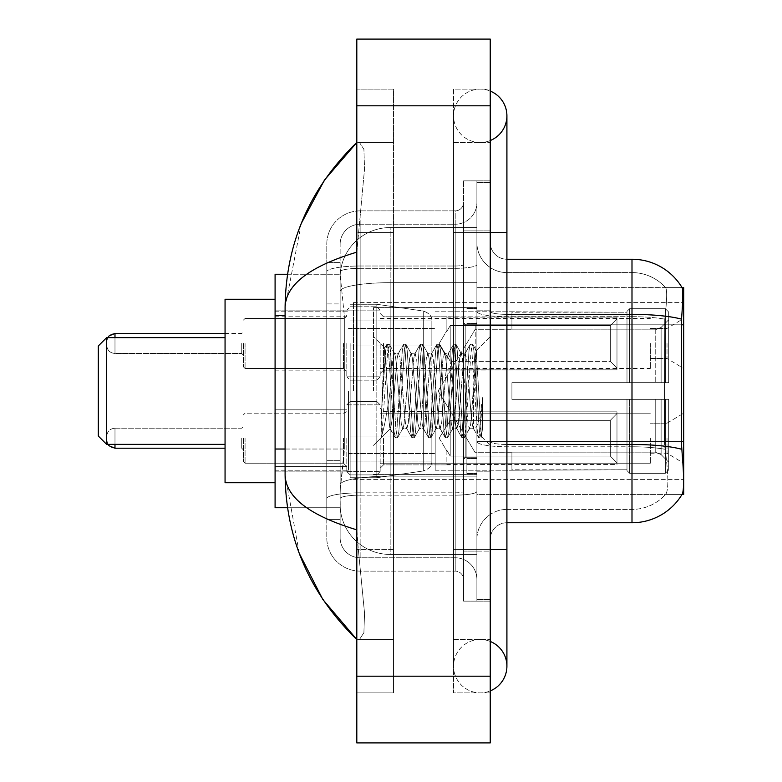 <?xml version="1.0" encoding="UTF-8"?>
<svg xmlns="http://www.w3.org/2000/svg" width="782" height="782" viewBox="0 0 782 782"><rect width="100%" height="100%" fill="white"/><g stroke="black" fill="none" stroke-linecap="round" stroke-linejoin="round"><path stroke-width="0.59" stroke-dasharray="3.91 2.93" d="M683.693 391L683.693 302.605L683.693 391M353.474 391L353.474 302.605L353.474 391M683.693 343.464L683.693 368.488L683.693 343.464M667.017 343.464L667.017 358.479L667.017 343.464M683.693 438.194L683.693 463.218L683.693 438.194M667.017 438.194L667.017 453.208L667.017 438.194M346.807 343.464L346.807 376.826L346.807 343.464M275.088 343.464L275.088 370.15L275.088 343.464M346.807 438.194L346.807 471.556L346.807 438.194M275.088 438.194L275.088 466.58L275.088 438.194M380.16 343.464L380.16 376.826L380.16 343.464M380.16 438.194L380.16 471.556L380.16 438.194M650.341 343.464L650.341 368.488L650.341 343.464M650.341 438.194L650.341 463.218L650.341 438.194M285.098 449.024L344.315 449.024L343.982 457.714L340.336 487.733L344.315 449.024L344.315 315.605L344.315 449.024L275.088 449.024L275.088 507.743L340.248 507.743L340.131 504.41A50.028 50.028 0 0 0 390.169 554.438L476.893 554.438L476.893 282.683L476.893 554.438L390.169 554.438L476.893 554.438L390.169 554.438L390.169 476.15A50.028 8.69 180 0 0 340.737 483.491A50.028 8.69 180 0 1 390.169 476.15L476.893 476.15L476.893 227.562L476.893 476.15L390.169 476.15L390.169 282.683L476.893 282.683L476.893 227.562L476.893 282.683L390.169 282.683L390.169 227.562L476.893 227.562L390.169 227.562A50.028 50.028 0 0 0 340.199 274.941L344.315 315.605L340.199 274.941A50.028 50.028 0 0 1 390.169 227.562L476.893 227.562L390.169 227.562A50.028 50.028 0 0 0 340.131 277.59L340.131 291.373L340.131 277.59A50.028 50.028 0 0 1 390.169 227.562L390.169 554.438A50.028 50.028 0 0 1 340.131 504.41L340.131 494.234L340.248 507.743L287.532 507.743M340.336 487.733L340.131 494.234L340.336 487.733M683.693 441.556L683.693 494.4L476.893 494.4L476.893 287.6L476.893 494.4L682.051 494.4L665.56 494.4L665.99 493.901L665.56 494.4L682.051 494.4L682.344 493.901C684.025 489.522 684.025 476.903 682.344 456.043L681.278 441.556L476.893 441.556L683.693 441.556L683.693 324.813L476.893 324.813L681.278 324.813L681.278 441.556L664.387 441.556L664.749 319.144C666.899 301.021 667.232 290.572 665.736 287.805L665.736 287.805A45.033 45.033 0 0 0 631.993 272.586A45.033 45.033 0 0 1 665.736 287.805C667.232 290.542 666.899 300.982 664.749 319.144L664.387 441.556L665.013 449.279L664.387 441.556L681.278 441.556M275.088 391L275.088 482.729L275.088 391M683.693 324.813L683.693 287.6L476.893 287.6L682.178 287.805C683.185 290.523 682.96 300.962 681.513 319.144L681.278 324.813L664.387 324.813L681.278 324.813M287.532 274.257L340.248 274.257L275.088 274.257L275.088 449.024M480.226 639.5A26.686 26.686 0 0 0 453.54 666.186A26.686 26.686 0 0 0 490.236 690.917A26.686 26.686 0 0 1 480.226 692.872A26.686 26.686 0 0 0 490.236 690.917A26.686 26.686 0 0 1 453.54 666.186A26.686 26.686 0 0 1 490.236 641.445A26.686 26.686 0 0 0 480.226 639.5A26.686 26.686 0 0 1 506.912 666.186A26.686 26.686 0 0 0 480.226 639.5M480.226 142.5A26.686 26.686 0 0 1 453.54 115.814A26.686 26.686 0 0 1 490.236 91.083A26.686 26.686 0 0 0 480.226 89.128A26.686 26.686 0 0 1 490.236 91.083A26.686 26.686 0 0 0 453.54 115.814A26.686 26.686 0 0 0 490.236 140.555A26.686 26.686 0 0 1 480.226 142.5A26.686 26.686 0 0 0 506.912 115.814A26.686 26.686 0 0 1 480.226 142.5M490.236 549.443L453.54 549.443L490.236 549.443L476.893 549.443L476.893 599.471L476.893 182.529L476.893 549.443L490.236 549.443L453.54 549.443L453.54 232.557L453.54 692.872L490.236 692.872L490.236 182.529L490.236 692.872L453.54 692.872L453.54 89.128L490.236 89.128L490.236 549.443L490.236 89.128L453.54 89.128L453.54 639.5L453.54 549.443L506.912 549.443L480.226 549.443L506.912 549.443L506.912 666.186M490.236 232.557L453.54 232.557L506.912 232.557L453.54 232.557L480.226 232.557L453.54 232.557L453.54 142.5L453.54 232.557L506.912 232.557L506.912 549.443M476.893 391L476.893 307.609L476.893 391M373.493 391L373.493 307.609L373.493 391M340.131 487.733L340.131 504.41A50.028 50.028 0 0 0 390.169 554.438A50.028 50.028 0 0 1 340.131 504.41L340.131 487.733M301.334 223.32L285.098 307.277L285.098 474.723L299.31 553.47M356.807 39.1L490.236 39.1L490.236 742.9L356.807 742.9L356.807 39.1M356.807 232.557L356.807 549.443L356.807 89.128L356.807 232.557L393.502 232.557L393.502 692.872L356.807 692.872L356.807 549.443L356.807 692.872L393.502 692.872L393.502 89.128L356.807 89.128L393.502 89.128L393.502 549.443L393.502 232.557L356.807 232.557M476.893 599.471L490.236 599.471L476.893 599.471M476.893 182.529L490.236 182.529L476.893 182.529M453.54 639.5L490.236 639.5L453.54 639.5M453.54 142.5L490.236 142.5L453.54 142.5M393.502 639.5L393.502 549.443L393.502 639.5L356.807 639.5L359.476 639.5L363.904 632.697L364.539 613.137L358.322 549.443L364.539 613.098L363.904 632.667L359.476 639.5L393.502 639.5M285.098 307.277C285.625 284.824 309.535 266.447 356.807 252.156L364.539 168.902L363.904 149.333L359.476 142.5L356.807 142.5L359.476 142.5L363.904 149.303L364.539 168.863L356.807 252.156L356.807 529.844L358.322 549.443L356.807 529.844C309.643 515.621 285.733 497.254 285.098 474.723M393.502 142.5L359.476 142.5L393.502 142.5M356.807 252.156L356.807 529.844M490.236 391L490.236 310.112L490.236 391M466.883 391L466.883 473.55L466.883 391M665.99 456.043C668.454 476.912 668.454 489.532 665.99 493.901A45.033 45.033 0 0 1 631.993 509.414L506.912 509.414L506.912 456.043L506.912 522.757L506.912 444.459L506.912 509.414L631.993 509.414A45.033 45.033 0 0 0 665.99 493.901C668.454 489.552 668.454 476.932 665.99 456.043L665.013 449.279L665.99 456.043M476.893 456.043L476.893 311.48L476.893 456.043M506.912 522.757A16.676 16.676 0 0 0 490.236 539.433L490.236 441.566L490.236 539.433A16.676 16.676 0 0 1 506.912 522.757L631.993 522.757A58.376 58.376 0 0 0 682.344 493.901M476.893 242.567L476.893 311.48L476.893 242.567A30.019 30.019 0 0 0 506.912 272.586A30.019 30.019 0 0 1 476.893 242.567A30.019 30.019 0 0 0 506.912 272.586L506.912 446.776A30.019 5.21 0 0 1 476.893 441.566A30.019 5.21 0 0 0 506.912 446.776L506.912 272.586L631.993 272.586L506.912 272.586M476.893 551.105L476.893 180.857L476.893 601.143L476.893 551.105L490.236 551.105L490.236 601.143L490.236 180.857L490.236 551.105L463.55 551.105L463.55 180.857L463.55 601.143L463.55 551.105L476.893 551.105M682.051 287.6A58.376 58.376 0 0 1 682.178 287.805A58.376 58.376 0 0 0 682.051 287.6L665.56 287.6L682.051 287.6M490.236 441.566L490.236 242.567L490.236 441.566A16.676 2.893 0 0 0 506.912 444.459L506.912 314.374L506.912 444.459A16.676 2.893 -0 0 1 490.236 441.566M490.236 601.143L476.893 601.143L490.236 601.143M490.236 180.857L476.893 180.857L490.236 180.857M681.513 319.144A58.376 10.137 180 0 0 631.993 314.374L631.993 259.243L506.912 259.243A16.676 16.676 0 0 1 490.236 242.567A16.676 16.676 0 0 0 506.912 259.243L506.912 314.374L506.912 259.243A16.676 16.676 0 0 1 490.236 242.567M476.893 539.433A30.019 30.019 0 0 1 506.912 509.414A30.019 30.019 0 0 0 476.893 539.433A30.019 30.019 0 0 1 506.912 509.414M340.131 519.414L326.788 519.414L326.788 460.696L326.788 519.414L340.131 519.414L340.131 460.696L340.131 519.414M340.131 244.238A20.009 20.009 0 0 1 360.15 224.219A20.009 20.009 0 0 0 340.131 244.238L340.131 271.804L340.131 244.238A20.009 20.009 0 0 1 360.15 224.219L360.15 557.781A20.009 20.009 0 0 1 340.131 537.762L340.131 271.804L340.131 537.762A20.009 20.009 0 0 0 360.15 557.781L455.212 557.781L455.212 504.41L455.212 571.124L455.212 492.826L455.212 557.781L360.15 557.781L360.15 495.143L455.212 495.143L455.212 504.41L455.212 495.143A21.681 3.763 0 0 0 476.893 491.379L476.893 264.56L476.893 491.379A21.681 3.763 0 0 1 455.212 495.143L455.212 268.324L455.212 495.143L360.15 495.143L360.15 224.219L455.212 224.219A21.681 21.681 0 0 0 476.893 202.538L476.893 264.56L476.893 202.538A21.681 21.681 0 0 1 455.212 224.219L455.212 268.324L455.212 224.219A21.681 21.681 0 0 0 476.893 202.538M326.788 504.41L326.788 537.762L326.788 504.41M360.15 571.124A33.352 33.352 0 0 1 326.788 537.762A33.352 33.352 0 0 0 360.15 571.124L455.212 571.124A8.338 8.338 0 0 1 463.55 579.462L463.55 202.538L463.55 579.462A8.338 8.338 0 0 0 455.212 571.124L360.15 571.124M463.55 391L463.55 474.391L463.55 391M463.55 180.857L476.893 180.857L463.55 180.857M463.55 601.143L476.893 601.143L463.55 601.143M326.788 244.238A33.352 33.352 0 0 1 360.15 210.876L360.15 492.826L360.15 210.876A33.352 33.352 0 0 0 326.788 244.238L326.788 498.613L326.788 244.238A33.352 33.352 0 0 1 360.15 210.876L455.212 210.876A8.338 8.338 0 0 0 463.55 202.538A8.338 8.338 0 0 1 455.212 210.876L455.212 492.826L455.212 210.876A8.338 8.338 0 0 0 463.55 202.538M360.15 210.876L455.212 210.876M326.788 303.924L326.788 460.696L326.788 262.586L326.788 303.924L340.131 303.924L340.131 460.696L340.131 262.586L340.131 303.924L326.788 303.924M360.15 224.219L455.212 224.219M476.893 579.462A21.681 21.681 0 0 0 455.212 557.781A21.681 21.681 0 0 1 476.893 579.462A21.681 21.681 0 0 0 455.212 557.781M340.131 262.586L326.788 262.586L340.131 262.586M387.52 391L384.685 348.078L382.232 391L381.137 437.343C383.806 429.885 386.816 414.431 390.169 391L392.945 358.352L394.333 353.298L392.945 358.352L390.169 391L389.944 428.624L395.096 437.49L393.991 431.469L388.429 350.532L387.041 344.276L385.653 350.532L382.867 391L381.137 419.152L381.137 437.343C383.806 429.885 386.816 414.431 390.169 391L390.169 428.702C389.25 427.226 388.371 414.656 387.52 391L384.685 348.078L381.137 419.152L385.653 350.532L386.758 344.51L389.123 344.276L387.735 350.532L382.173 431.469L381.137 437.343L382.173 431.469L387.735 350.532L389.407 344.51L387.041 344.276L388.429 350.532L393.991 431.469L395.379 437.725L390.169 428.702C389.25 427.226 388.371 414.656 387.52 391M402.671 391L399.895 358.352L398.507 353.298L397.119 358.352L394.333 391C392.945 413.903 391.557 426.473 390.169 428.702L373.493 445.378L390.169 428.702C391.557 426.473 392.945 413.903 394.333 391L397.119 358.352L398.155 353.601L403.434 344.51L402.329 350.532L396.767 431.469L395.379 437.725L397.461 437.725L396.073 431.469L390.511 350.532L389.407 344.51L394.685 353.601L398.507 353.298L403.434 344.51L402.329 350.532L396.767 431.469L395.379 437.725L397.461 437.725L396.073 431.469L390.511 350.532L389.407 344.51L394.333 353.298L398.507 353.298L399.895 358.352L405.457 423.649L406.493 428.399L405.457 423.649L402.671 391M398.507 391L395.721 358.352L394.685 353.601L395.721 358.352L401.283 423.649L402.671 428.702L401.283 423.649L398.507 391M419.348 391L416.571 358.352L414.831 353.601L413.795 358.352L408.233 423.649L406.493 428.399L411.772 437.49L410.667 431.469L405.105 350.532L403.434 344.51L405.799 344.276L404.411 350.532L398.849 431.469L397.461 437.725L403.023 428.399L406.845 428.702L411.772 437.49L410.667 431.469L405.105 350.532L403.717 344.276L405.799 344.276L404.411 350.532L398.849 431.469L397.745 437.49L402.671 428.702L406.845 428.702L408.233 423.649L413.795 358.352L414.831 353.601L420.11 344.51L419.005 350.532L413.443 431.469L411.772 437.49L414.137 437.725L412.749 431.469L407.187 350.532L405.799 344.276L411.361 353.601L409.621 358.352L404.059 423.649L403.023 428.399L404.059 423.649L409.621 358.352L411.009 353.298L415.183 353.298L420.11 344.51L419.005 350.532L413.443 431.469L412.055 437.725L414.137 437.725L412.749 431.469L407.187 350.532L406.083 344.51L411.009 353.298L415.183 353.298L416.571 358.352L422.133 423.649L423.17 428.399L422.133 423.649L419.348 391M415.183 391L412.407 358.352L411.361 353.601L412.407 358.352L417.959 423.649L419.348 428.702L417.959 423.649L415.183 391M436.033 391L433.248 358.352L431.508 353.601L430.471 358.352L424.909 423.649L423.17 428.399L428.448 437.49L427.343 431.469L421.781 350.532L420.11 344.51L422.476 344.276L421.087 350.532L415.525 431.469L414.137 437.725L419.699 428.399L423.521 428.702L428.448 437.49L427.343 431.469L421.781 350.532L420.393 344.276L422.476 344.276L421.087 350.532L415.525 431.469L414.421 437.49L419.348 428.702L423.521 428.702L424.909 423.649L430.471 358.352L431.508 353.601L436.786 344.51L435.682 350.532L430.12 431.469L428.448 437.49L430.814 437.725L429.426 431.469L423.873 350.532L422.476 344.276L428.037 353.601L426.298 358.352L420.745 423.649L419.699 428.399L420.745 423.649L426.298 358.352L427.695 353.298L431.86 353.298L436.786 344.51L435.682 350.532L430.12 431.469L428.732 437.725L430.814 437.725L429.426 431.469L423.873 350.532L422.759 344.51L427.695 353.298L431.86 353.298L433.248 358.352L438.81 423.649L439.846 428.399L438.81 423.649L436.033 391M431.86 391L429.083 358.352L428.037 353.601L429.083 358.352L434.636 423.649L436.033 428.702L434.636 423.649L431.86 391M452.71 391L449.924 358.352L448.194 353.601L447.148 358.352L441.586 423.649L439.846 428.399L445.124 437.49L444.02 431.469L438.458 350.532L436.786 344.51L439.161 344.276L437.764 350.532L432.211 431.469L430.814 437.725L436.376 428.399L440.198 428.702L445.124 437.49L444.02 431.469L438.458 350.532L437.07 344.276L439.161 344.276L437.764 350.532L432.211 431.469L431.097 437.49L436.033 428.702L440.198 428.702L441.586 423.649L447.148 358.352L448.194 353.601L453.462 344.51L452.358 350.532L446.805 431.469L445.124 437.49L447.5 437.725L446.102 431.469L440.549 350.532L439.161 344.276L444.714 353.601L442.983 358.352L437.421 423.649L436.376 428.399L437.421 423.649L442.983 358.352L444.372 353.298L448.536 353.298L453.462 344.51L452.358 350.532L446.805 431.469L445.408 437.725L447.5 437.725L446.102 431.469L440.549 350.532L439.445 344.51L444.372 353.298L448.536 353.298L449.924 358.352L455.486 423.649L456.532 428.399L455.486 423.649L452.71 391M448.536 391L445.76 358.352L444.714 353.601L445.76 358.352L451.322 423.649L452.71 428.702L451.322 423.649L448.536 391M469.386 391L466.61 358.352L464.87 353.601L463.824 358.352L458.272 423.649L456.532 428.399L461.81 437.49L460.696 431.469L455.144 350.532L453.462 344.51L455.838 344.276L454.45 350.532L448.888 431.469L447.5 437.725L453.061 428.399L456.874 428.702L461.81 437.49L460.696 431.469L455.144 350.532L453.746 344.276L455.838 344.276L454.45 350.532L448.888 431.469L447.783 437.49L452.71 428.702L456.874 428.702L458.272 423.649L463.824 358.352L464.87 353.601L470.148 344.51L469.034 350.532L463.482 431.469L461.81 437.49L464.176 437.725L462.788 431.469L457.226 350.532L455.838 344.276L461.4 353.601L459.66 358.352L454.098 423.649L453.061 428.399L454.098 423.649L459.66 358.352L461.048 353.298L465.212 353.298L470.148 344.51L469.034 350.532L463.482 431.469L462.094 437.725L464.176 437.725L462.788 431.469L457.226 350.532L456.121 344.51L461.048 353.298L465.212 353.298L466.61 358.352L469.386 391C470.774 413.903 472.162 426.473 473.55 428.702L473.55 391L470.774 423.649L469.386 428.702L467.998 423.649L462.436 358.352L461.4 353.601L462.436 358.352L465.212 391L465.212 457.714L465.212 324.286L465.212 457.714L465.212 324.286L465.212 391L467.998 423.649L469.386 428.702L473.55 428.702L478.486 437.49L477.372 431.469L471.82 350.532L470.432 344.276L472.514 344.276L471.126 350.532L465.564 431.469L464.176 437.725L469.386 428.702L473.55 428.702L473.55 391L476.199 350.659L481.487 436.63L482.582 427.91L482.582 397.608C479.835 419.719 476.825 430.09 473.55 428.702L478.486 437.49L477.372 431.469L471.82 350.532L470.432 344.276L472.514 344.276L471.126 350.532L465.564 431.469L464.459 437.49L469.738 428.399L470.774 423.649L476.199 350.659L481.487 436.63L482.582 427.91L481.135 437.49L479.464 431.469L473.902 350.532L472.514 344.276L473.902 350.532L479.464 431.469L481.135 437.49L482.582 427.91L482.582 397.608L480.158 431.469L478.486 437.49L480.852 437.725L478.77 437.725L480.158 431.469L482.582 397.608C479.835 419.719 476.825 430.09 473.55 428.702C472.162 426.473 470.774 413.903 469.386 391M243.398 438.194L243.398 461.546L243.398 438.194M106.645 438.194L106.645 439.865L106.645 438.194M450.207 456.062L450.207 438.194L450.207 456.062L446.874 450.295L450.207 456.062L610.312 456.062L610.312 420.335L450.207 420.335L450.207 438.194L450.207 420.335L446.874 426.102L450.207 420.335L610.312 420.335L610.312 456.062L616.978 462.866L616.978 411.84L616.978 438.194L616.978 413.531L610.312 420.335L616.978 413.531L616.978 411.84L446.874 411.84L616.978 411.84L616.978 464.557L616.978 462.866L610.312 456.062L450.207 456.062L450.207 438.194L450.207 456.062L446.874 450.295L446.874 464.557L616.978 464.557L616.978 438.194L616.978 464.557L446.874 464.557L446.874 450.295L450.207 456.062L610.312 456.062L610.312 420.335L450.207 420.335L450.207 438.194L450.207 420.335L446.874 426.102L446.874 411.518L446.874 426.102L450.207 420.335L610.312 420.335L610.312 456.062L616.978 462.866L616.978 411.84L616.978 438.194L616.978 413.531L610.312 420.335L616.978 413.531L616.978 411.84L446.874 411.84L616.978 411.84L616.978 464.557L616.978 462.866L610.312 456.062L450.207 456.062M446.874 450.295L446.874 464.557L616.978 464.557L616.978 438.194L616.978 464.557L446.874 464.879L446.874 450.295M446.874 411.84L446.874 426.102L446.874 411.84M243.398 343.464L243.398 366.817L243.398 343.464M106.645 343.464L106.645 345.136L106.645 343.464M616.978 368.136L610.312 361.333L450.207 361.333L610.312 361.333L610.312 325.605L450.207 325.605L450.207 361.333L450.207 325.605L446.874 331.373L450.207 325.605L610.312 325.605L610.312 361.333L616.978 368.136L616.978 317.111L616.978 369.827L616.978 343.464L616.978 369.827L446.874 369.827L616.978 369.827L616.978 368.136L610.312 361.333L450.207 361.333L446.874 355.566L450.207 361.333L610.312 361.333L610.312 325.605L616.978 318.802L610.312 325.605L450.207 325.605L450.207 361.333L450.207 325.605L446.874 331.373L446.874 317.111L616.978 317.111L446.874 316.788L446.874 331.373L450.207 325.605L610.312 325.605L610.312 361.333L616.978 368.136L616.978 317.111L616.978 369.827L616.978 343.464L616.978 369.827L446.874 370.15L446.874 355.566L446.874 369.827L616.978 369.827L616.978 368.136L610.312 361.333L450.207 361.333L446.874 355.566L450.207 361.333L610.312 361.333L610.312 325.605L616.978 318.802L610.312 325.605L450.207 325.605L450.207 361.333L450.207 325.605L446.874 331.373L446.874 317.111L616.978 317.111L446.874 316.788L446.874 331.373L450.207 325.605L610.312 325.605L610.312 361.333L616.978 368.136L616.978 317.111L616.978 369.827L616.978 343.464L616.978 369.827L446.874 370.15L446.874 355.566L446.874 369.827L616.978 369.827L616.978 368.136M446.874 331.373L446.874 317.111L616.978 317.111L446.874 316.788L446.874 331.373M446.874 369.827L446.874 355.566L450.207 361.333L446.874 355.566L446.874 369.827M616.978 343.464L616.978 317.111L616.978 318.802L610.312 325.605L616.978 318.802L616.978 343.464M106.645 337.628L106.645 444.372L98.307 436.033L98.307 345.967L98.307 391L98.307 345.967L106.645 337.628L106.645 444.372L106.645 337.628L225.06 337.628L225.06 482.729L225.06 337.628M475.221 391L475.221 324.286L475.221 391M511.917 382.662L511.917 391L511.917 382.662L655.228 382.662L511.917 382.662L626.988 382.662L626.988 311.383L626.988 382.662L629.657 382.662L629.657 308.704L629.657 382.662L511.917 382.662L511.917 399.338L626.988 399.338L626.988 469.777L626.988 399.338L511.917 399.338L511.917 382.662L511.917 399.338L511.917 382.662L668.688 382.662L668.688 312.057L668.688 382.662L665.345 382.662L665.345 308.704L665.345 382.662L629.657 382.662L668.688 382.662L668.688 319.77L668.688 382.662L511.917 382.662L626.988 382.662L626.988 311.383L626.988 312.223L511.917 311.783L626.988 312.223L626.988 382.662L626.988 311.383L629.657 308.704L626.988 311.383L626.988 382.662L629.657 382.662L629.657 308.704L665.345 308.704L629.657 308.704L629.657 382.662L511.917 382.662L511.917 399.338L668.688 399.338L668.688 469.943L668.688 399.338L665.345 399.338L665.345 473.296L668.688 469.943L665.345 473.296L665.345 399.338L629.657 399.338L629.657 473.296L665.345 473.296L629.657 473.296L629.657 399.338L626.988 399.338L626.988 470.617L629.657 473.296L626.988 470.617L626.988 399.338L668.688 399.338L668.688 469.943L668.688 462.23L661.122 454.606L655.228 452.143L661.122 454.606L668.688 462.23L668.688 399.338L511.917 399.338L626.988 399.338L626.988 469.777L511.917 470.217L626.988 469.777L626.988 399.338L511.917 399.338L511.917 382.662M511.917 329.857L655.228 329.857L511.917 329.857L511.917 312.223L511.917 329.857L655.228 329.857L661.122 327.394L668.688 319.77L668.688 312.057L665.345 308.704L668.688 312.057L668.688 319.77L661.122 327.394L655.228 329.857L511.917 329.857L511.917 311.783L626.988 312.223L626.988 311.383L626.988 312.223L511.917 312.223L511.917 329.857M435.193 391L435.193 470.217L435.193 391M348.469 391L348.469 470.217L348.469 391M511.917 452.143L655.228 452.143L511.917 452.143L511.917 469.777L511.917 452.143L655.228 452.143L661.122 454.606L655.228 452.143L511.917 452.143L511.917 470.217L626.988 469.777L511.917 469.777L511.917 452.143M350.14 345.967L350.14 477.724L350.14 436.033L431.86 436.033L431.86 461.048L431.86 320.952L431.86 345.976L350.14 345.967L350.14 461.048L350.14 436.033L431.86 436.033L431.86 461.048L431.86 320.952L431.86 345.976L350.14 345.967L350.14 477.724L350.14 436.033L431.86 436.024L431.86 461.067C432.123 465.622 429.269 468.926 423.297 470.969L423.297 436.033L431.86 436.033L431.86 461.067C432.123 465.622 429.269 468.926 423.297 470.969L423.297 436.033L376.826 436.033L376.826 477.724L376.826 304.276L376.826 345.967L350.14 345.967L350.14 461.048L350.14 436.033L376.826 436.033L376.826 477.724L376.826 304.276L376.826 345.967L423.297 345.967L423.297 311.031L423.297 470.969L376.826 477.724L350.14 477.724L376.826 477.724L423.297 470.969L423.297 311.031C429.269 313.074 432.123 316.378 431.86 320.933L431.86 345.967L350.14 345.967M275.088 482.729L225.06 482.729L225.06 299.271L275.088 299.271M626.988 399.338L626.988 470.617L629.657 473.296L665.345 473.296L668.688 469.943L668.688 399.338L668.688 469.943L665.345 473.296L665.345 399.338L665.345 473.296L629.657 473.296L629.657 399.338L629.657 473.296L626.988 470.617L626.988 399.338L629.657 399.338L626.988 399.338M626.988 469.777L626.988 470.617L626.988 469.777M629.657 308.704L626.988 311.383L629.657 308.704L665.345 308.704L665.345 382.662L665.345 308.704L629.657 308.704M665.345 399.338L629.657 399.338L665.345 399.338M629.657 382.662L665.345 382.662L629.657 382.662M665.345 382.662L668.688 382.662L668.688 312.057L668.688 382.662L665.345 382.662M668.688 312.057L665.345 308.704L668.688 312.057L668.688 382.662L668.688 312.057M668.688 399.338L668.688 469.943L668.688 462.23L661.122 454.606L668.688 462.23L668.688 399.338L661.122 399.338L668.688 399.338M661.122 327.394L668.688 319.77L661.122 327.394L655.228 329.857L661.122 327.394L661.122 382.662L668.688 382.662L655.228 382.662L661.122 382.662L661.122 327.394M655.228 399.338L511.917 399.338L511.917 391L511.917 399.338L655.228 399.338L655.228 452.143L655.228 399.338M431.86 345.967L423.297 345.967L423.297 311.031L376.826 304.276L350.14 304.276L376.826 304.276L423.297 311.031C429.269 313.074 432.123 316.378 431.86 320.933L431.86 345.967M341.441 289.399A50.028 8.69 180 0 1 390.169 282.683A50.028 8.69 180 0 0 341.441 289.399M340.131 277.59A50.028 50.028 0 0 1 390.169 227.562L390.169 476.15A50.028 8.69 0 0 0 340.131 484.83A50.028 8.69 180 0 1 390.169 476.15L390.169 227.562A50.028 50.028 0 0 0 340.199 274.941M340.131 504.41A50.028 50.028 0 0 0 390.169 554.438A50.028 50.028 0 0 1 340.131 504.41M285.098 315.605L275.088 315.605M356.807 105.814L490.236 105.814M356.807 676.186L490.236 676.186M393.502 549.443L356.807 549.443L393.502 549.443M393.502 232.557L358.322 232.557L393.502 232.557M390.169 476.15L476.893 476.15L390.169 476.15M390.169 282.683L476.893 282.683L390.169 282.683A50.028 8.69 180 0 0 340.131 291.373A50.028 8.69 0 0 1 390.169 282.683M506.912 314.374A16.676 2.893 0 0 1 490.236 311.48A16.676 2.893 0 0 0 506.912 314.374L631.993 314.374L631.993 509.414L631.993 272.586A45.033 45.033 0 0 1 665.736 287.805A45.033 45.033 0 0 0 631.993 272.586L631.993 316.69A45.033 7.82 180 0 1 664.749 319.144A45.033 7.82 180 0 0 631.993 316.69L631.993 446.776A45.033 7.82 180 0 1 665.013 449.279A45.033 7.82 180 0 0 631.993 446.776L631.993 522.757M681.699 449.279A58.376 10.137 180 0 0 631.993 444.459L506.912 444.459M490.236 230.895L476.893 230.895L490.236 230.895M631.993 316.69L506.912 316.69A30.019 5.21 0 0 1 476.893 311.48A30.019 5.21 0 0 0 506.912 316.69L631.993 316.69M631.993 446.776L506.912 446.776L631.993 446.776M360.15 492.826A33.352 5.797 180 0 0 326.788 498.613A33.352 5.797 180 0 1 360.15 492.826L455.212 492.826A8.338 1.447 0 0 0 463.55 491.379A8.338 1.447 0 0 1 455.212 492.826L360.15 492.826M463.55 230.895L476.893 230.895L463.55 230.895M360.15 266.007L455.212 266.007A8.338 1.447 0 0 0 463.55 264.56A8.338 1.447 0 0 1 455.212 266.007L360.15 266.007A33.352 5.797 180 0 0 326.788 271.804A33.352 5.797 180 0 1 360.15 266.007M360.15 268.324L455.212 268.324A21.681 3.763 0 0 0 476.893 264.56A21.681 3.763 0 0 1 455.212 268.324L360.15 268.324A20.009 3.48 180 0 0 340.131 271.804A20.009 3.48 180 0 1 360.15 268.324M360.15 495.143A20.009 3.48 180 0 0 340.131 498.613A20.009 3.48 180 0 1 360.15 495.143M360.15 557.781A20.009 20.009 0 0 1 340.131 537.762M340.131 460.696L326.788 460.696L340.131 460.696M245.069 438.194L245.069 463.218L245.069 438.194M241.736 438.194L241.736 448.203L241.736 438.194M225.06 448.203L114.983 448.203L114.983 428.194L114.983 444.372M383.493 438.194L383.493 464.879L383.493 438.194M376.826 438.194L376.826 474.889L376.826 438.194M350.14 438.194L350.14 474.889L350.14 438.194M343.464 438.194L343.464 463.218L343.464 438.194M245.069 343.464L245.069 368.488L245.069 343.464M241.736 343.464L241.736 353.474L241.736 343.464M114.983 337.628L114.983 353.474L114.983 333.464L114.983 353.474L114.983 333.464L114.983 353.474L114.983 333.464L241.736 333.464L243.398 331.793M383.493 343.464L383.493 370.15L383.493 343.464M376.826 343.464L376.826 380.16L376.826 343.464M350.14 343.464L350.14 380.16L350.14 343.464M343.464 343.464L343.464 368.488L343.464 343.464M655.228 329.857L655.228 382.662L655.228 329.857M661.122 399.338L661.122 454.606L661.122 399.338M353.474 302.605L683.693 302.605L353.474 302.605M650.341 328.46L667.017 328.46L650.341 328.46L667.017 328.46L683.693 318.45M667.017 423.189L683.693 413.179L667.017 423.189L650.341 423.189L667.017 423.189M275.088 316.788L346.807 316.788M275.088 409.807L346.807 409.807L275.088 409.807M346.807 310.112L380.16 310.112L346.807 310.112L380.16 310.112L376.826 306.779L380.16 310.112L376.826 306.779L350.14 306.779L346.807 310.112L350.14 306.779L376.826 306.779L350.14 306.779L346.807 310.112M346.807 404.841L380.16 404.841L346.807 404.841L350.14 401.508L376.826 401.508L380.16 404.841L376.826 401.508L350.14 401.508L346.807 404.841M380.16 318.45L650.341 318.45M380.16 413.179L650.341 413.179L380.16 413.179M275.088 310.112L353.474 310.112L275.088 310.112M275.088 471.888L353.474 471.888L275.088 471.888M650.341 453.208L667.017 453.208L683.693 463.218L667.017 453.208L650.341 453.208M650.341 358.479L667.017 358.479L650.341 358.479L667.017 358.479L683.693 368.488M380.16 463.218L650.341 463.218L380.16 463.218M380.16 368.488L650.341 368.488M346.807 471.556L380.16 471.556L346.807 471.556L350.14 474.889L376.826 474.889L380.16 471.556L376.826 474.889L350.14 474.889L346.807 471.556M346.807 376.826L380.16 376.826L346.807 376.826L380.16 376.826L376.826 380.16L380.16 376.826L376.826 380.16L350.14 380.16L346.807 376.826L350.14 380.16L376.826 380.16L350.14 380.16L346.807 376.826M275.088 466.58L346.807 466.58L275.088 466.58M275.088 370.15L346.807 370.15M353.474 479.395L683.693 479.395L353.474 479.395M453.54 549.443L453.54 666.186L453.54 549.443M453.54 232.557L453.54 115.814L453.54 232.557M506.912 232.557L506.912 115.814M373.493 307.609L476.893 307.609L373.493 307.609M373.493 474.391L476.893 474.391L373.493 474.391M476.893 310.112L490.236 310.112L476.893 310.112M466.883 473.55L476.893 473.55L466.883 473.55M476.893 323.455L466.883 323.455L476.893 323.455M476.893 458.545L466.883 458.545L476.893 458.545M466.883 308.45L476.893 308.45L466.883 308.45M476.893 471.888L490.236 471.888L476.893 471.888M463.55 324.286L476.893 324.286L463.55 324.286M463.55 457.714L476.893 457.714L463.55 457.714M476.893 471.057L490.236 471.057L476.893 471.057M475.221 324.286L476.893 322.624L475.221 324.286L465.212 324.286L463.55 322.624L465.212 324.286L475.221 324.286M465.212 457.714L475.221 457.714L476.893 459.376L475.221 457.714L465.212 457.714L463.55 459.376L465.212 457.714M384.881 348.01L373.493 336.622L384.881 348.01M476.199 350.659L490.236 336.622L476.199 350.659M481.487 436.63L490.236 445.378L481.487 436.63M476.893 310.943L490.236 310.943L476.893 310.943M476.404 350.727L472.797 344.51L476.404 350.727M481.663 436.571L481.135 437.49L481.663 436.571M384.685 348.078L386.758 344.51L384.685 348.078M245.069 413.179L243.398 414.851L245.069 413.179L343.464 413.179L345.81 412.222L346.807 409.846L345.81 412.222L343.464 413.179L245.069 413.179M241.736 448.203L243.398 449.875L241.736 448.203M114.983 428.194C109.969 428.644 107.183 431.42 106.645 436.532C107.183 431.42 109.969 428.644 114.983 428.194L241.736 428.194L243.398 426.522L241.736 428.194L114.983 428.194M383.493 464.879L380.16 468.223L383.493 464.879L446.874 464.879L383.493 464.879M343.464 463.218L346.807 466.551L343.464 463.218L245.069 463.218L243.398 461.546L245.069 463.218L343.464 463.218M439.181 438.194L446.874 450.989L439.181 438.194L446.874 425.408L439.181 438.194M383.493 411.518L446.874 411.518L383.493 411.518L380.16 408.175L383.493 411.518M114.983 448.203C109.969 447.754 107.183 444.978 106.645 439.865L107.965 444.372M243.398 366.817L245.069 368.488L343.464 368.488L245.069 368.488L243.398 366.817L245.069 368.488L343.464 368.488L346.807 371.821M106.645 345.136C107.183 350.248 109.969 353.024 114.983 353.474L241.736 353.474L114.983 353.474C109.969 353.024 107.183 350.248 106.645 345.136C107.183 350.248 109.969 353.024 114.983 353.474L241.736 353.474L243.398 355.145M446.874 316.788L383.493 316.788L380.16 313.445L383.493 316.788L446.874 316.788L383.493 316.788L380.16 313.445M243.398 320.121L245.069 318.45L343.464 318.45L245.069 318.45L243.398 320.121L245.069 318.45L343.464 318.45L345.81 317.492L346.807 315.117L345.81 317.492L343.464 318.45L345.81 317.492L346.807 315.117M446.874 356.26L439.181 343.464L446.874 330.678L439.181 343.464L446.874 356.26L439.181 343.464L446.874 330.678M380.16 373.493L383.493 370.15L446.874 370.15L383.493 370.15L380.16 373.493L383.493 370.15L446.874 370.15M114.983 333.464C109.969 333.914 107.183 336.69 106.645 341.802C107.183 336.69 109.969 333.914 114.983 333.464L225.06 333.464M107.76 337.628L106.645 341.802M106.645 444.372L225.06 444.372M438.145 391L475.221 329.29L511.917 329.29L475.221 329.29L438.145 391L475.221 452.71L511.917 452.71L475.221 452.71L438.145 391M435.193 470.217L511.917 470.217L435.193 470.217M348.469 453.54L435.193 453.54L348.469 453.54M275.088 470.217L348.469 470.217L275.088 470.217M275.088 311.783L348.469 311.783L275.088 311.783M348.469 328.46L435.193 328.46L348.469 328.46M435.193 311.783L511.917 311.783L435.193 311.783M431.86 320.952L350.14 320.952L431.86 320.952M431.86 461.048L350.14 461.048L431.86 461.048"/><path stroke-width="1.17" d="M683.693 441.556L681.278 441.556L682.344 456.043C684.025 476.932 684.025 489.552 682.344 493.901L682.051 494.4L683.693 494.4L683.693 287.6L682.178 287.805A58.376 58.376 0 0 0 631.993 259.243A58.376 58.376 0 0 1 682.051 287.6A58.376 58.376 0 0 0 631.993 259.243L506.912 259.243M287.532 274.257L275.088 274.257L275.088 507.743L287.532 507.743M490.236 549.443L506.912 549.443L506.912 115.814A26.686 26.686 0 0 1 490.236 140.555A26.686 26.686 0 0 0 490.236 91.083A26.686 26.686 0 0 1 506.912 115.814A26.686 26.686 0 0 0 490.236 91.083A26.686 26.686 0 0 1 506.912 115.814M490.236 690.917A26.686 26.686 0 0 0 490.236 641.445A26.686 26.686 0 0 1 490.236 690.917A26.686 26.686 0 0 0 506.912 666.186A26.686 26.686 0 0 1 490.236 690.917M356.807 252.156C309.643 266.379 285.733 284.746 285.098 307.277L285.098 474.723C285.625 497.176 309.535 515.553 356.807 529.844M356.807 742.9L490.236 742.9L490.236 39.1L356.807 39.1L356.807 742.9M285.098 307.277C285.811 243.143 309.711 188.218 356.807 142.5L324.442 180.114L301.334 223.32M299.31 553.47L322.839 599.511L356.807 639.5C309.711 593.782 285.811 538.857 285.098 474.723M682.344 493.901A58.376 58.376 0 0 1 631.993 522.757L506.912 522.757M681.278 441.556L681.513 319.144C682.96 301.002 683.185 290.562 682.178 287.805A58.376 58.376 0 0 0 631.993 259.243L631.993 314.374L506.912 314.374M106.645 444.372L106.645 337.628L98.307 345.967L98.307 436.033L106.645 444.372L225.06 444.372M275.088 299.271L225.06 299.271L225.06 482.729L275.088 482.729M683.693 324.813L681.278 324.813M285.098 315.605L275.088 315.605M285.098 449.024L275.088 449.024M490.236 232.557L506.912 232.557M356.807 676.186L490.236 676.186M356.807 105.814L490.236 105.814M631.993 522.757L631.993 314.374A58.376 10.137 180 0 1 681.513 319.144M681.699 449.279A58.376 10.137 180 0 0 631.993 444.459L506.912 444.459M114.983 444.372L114.983 448.203L225.06 448.203M225.06 333.464L114.983 333.464L114.983 337.628M506.912 549.443L506.912 666.186M356.807 142.5L351.01 148.101M356.807 639.5L351.01 633.899M114.983 448.203L109.138 445.808L107.965 444.372M114.983 333.464L109.138 335.859L107.76 337.628M106.645 337.628L225.06 337.628"/></g></svg>
